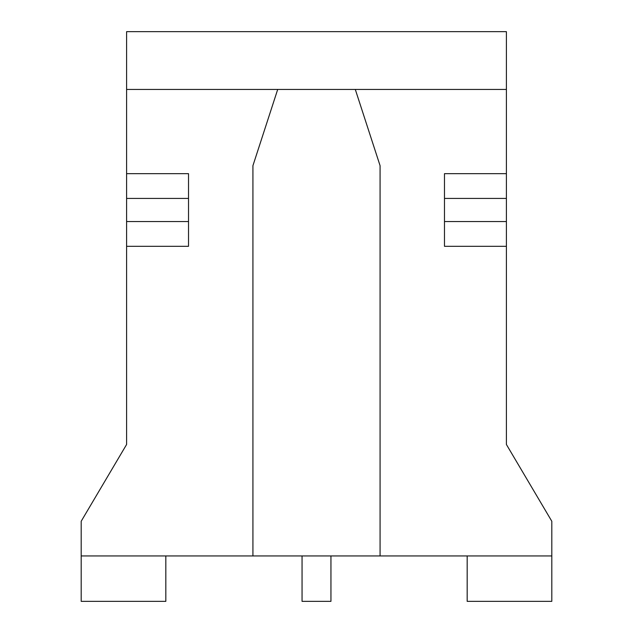 <?xml version="1.0" encoding="UTF-8"?>
<svg xmlns="http://www.w3.org/2000/svg" width="633" height="633" viewBox="0 0 633 633"><rect width="100%" height="100%" fill="white"/><g stroke="black" fill="none" stroke-linecap="round" stroke-linejoin="round"><path stroke-width="0.95" d="M444.477 198.43L444.477 173.664L506.4 173.664L506.4 89.443L355.303 89.443L380.077 165.68L380.077 555.94L551.81 555.94L551.81 521.26L506.4 444.477L506.4 246.316L444.477 246.316L444.477 221.55L506.4 221.55L506.4 198.43L444.477 198.43L444.477 221.55M506.4 173.664L506.4 198.43M506.4 221.55L506.4 246.316M506.4 89.443L506.4 31.65L126.6 31.65L126.6 173.664L188.523 173.664L188.523 198.43L126.6 198.43L126.6 221.55L188.523 221.55L188.523 198.43M188.523 221.55L188.523 246.316L126.6 246.316L126.6 444.477L81.19 521.26L81.19 555.94L252.923 555.94L252.923 165.68L277.697 89.443L126.6 89.443M126.6 198.43L126.6 173.664M126.6 246.316L126.6 221.55M302.052 555.94L302.052 601.35L330.948 601.35L330.948 555.94M277.697 89.443L355.303 89.443M467.178 555.94L467.178 601.35L551.81 601.35L551.81 555.94M81.19 555.94L81.19 601.35L165.822 601.35L165.822 555.94M380.077 555.94L252.923 555.94"/></g></svg>
